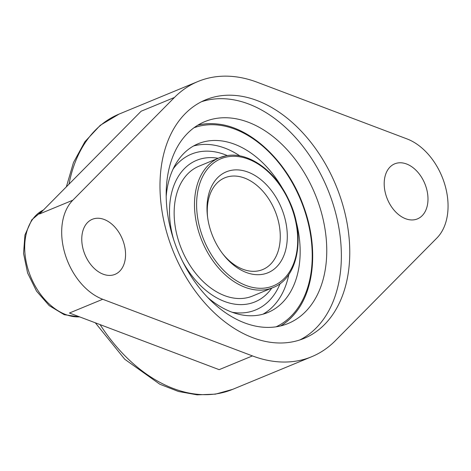 <?xml version="1.0" encoding="UTF-8"?>
<svg xmlns="http://www.w3.org/2000/svg" width="471" height="471" viewBox="0 0 471 471"><rect width="100%" height="100%" fill="white"/><g stroke="black" fill="none" stroke-linecap="round" stroke-linejoin="round"><path stroke-width="0.71" d="M231.449 170.314A54.595 37.138 -112.4 0 1 287.004 242.353A54.595 37.138 -112.4 0 1 223.048 254.24A54.595 37.138 -112.4 0 1 207.523 216.654A54.595 37.138 -112.4 0 1 231.449 170.314M207.652 217.626A49.632 33.759 -112.4 0 1 224.832 177.803A49.632 33.759 -112.4 0 1 229.512 176.431A49.632 33.759 -112.4 0 1 276.265 214.128A49.632 33.759 -112.4 0 1 262.724 269.547A49.632 33.759 -112.4 0 1 222.447 253.457M166.175 196.625A91.297 62.101 -112.4 0 1 198.167 143.737A91.297 62.101 -112.4 0 1 206.781 141.206A91.297 62.101 -112.4 0 1 283.077 189.377M295.829 220.251A91.297 62.101 -112.4 0 1 267.869 312.503A91.297 62.101 -112.4 0 1 207.882 297.607M193.534 145.992A91.297 62.101 -112.4 0 1 197.261 145.139A91.297 62.101 -112.4 0 1 239.904 155.919M288.847 274.422A91.297 62.101 -112.4 0 1 262.989 314.181M173.075 169.06A84.274 57.327 -112.4 0 1 199.28 151.821A84.274 57.327 -112.4 0 1 227.328 155.601M280.157 283.524A84.274 57.327 -112.4 0 1 232.221 312.267M173.893 240.393A76.549 52.075 -112.4 0 1 203.79 158.232A76.549 52.075 -112.4 0 1 218.132 158.285M271.749 288.105A76.549 52.075 -112.4 0 1 182.465 261.146M272.939 287.616C298.867 278.061 306.15 233.957 288.246 198.756C274.823 170.202 247.817 151.309 226.104 155.801L219.327 157.797A70.226 47.771 -112.4 0 0 201.977 240.94A70.226 47.771 -112.4 0 0 272.939 287.616L252.597 296.018A70.226 47.771 -112.4 0 1 181.635 249.342A70.226 47.771 -112.4 0 1 198.98 166.198L219.327 157.797A70.226 47.771 -112.4 0 1 225.945 155.848M174.417 97.485A148.895 101.283 -112.4 0 1 198.038 81.477A148.895 101.283 -112.4 0 1 257.307 82.284L407.021 138.916A57.073 38.828 -112.4 0 1 444.73 184.273A57.073 38.828 -112.4 0 1 436.929 237.979L335.328 340.71A148.895 101.283 -112.4 0 1 311.708 356.712A148.895 101.283 -112.4 0 1 252.444 355.911L102.725 299.273A57.073 38.828 67.6 0 1 65.016 253.916A57.073 38.828 67.6 0 1 72.817 200.21L174.417 97.485L141.129 111.233L39.529 213.958L72.817 200.21M252.444 355.911L219.156 369.658L69.443 313.021L102.725 299.273M217.785 96.249A129.042 87.783 -112.4 0 1 339.344 194.264A129.042 87.783 -112.4 0 1 304.131 338.366A129.042 87.783 -112.4 0 1 173.74 252.603A129.042 87.783 -112.4 0 1 205.615 99.828A129.042 87.783 -112.4 0 1 217.785 96.249M397.53 163.013A29.779 20.259 -112.4 0 1 425.584 185.633A29.779 20.259 -112.4 0 1 417.453 218.885A29.779 20.259 -112.4 0 1 387.368 199.092A29.779 20.259 -112.4 0 1 394.722 163.837A29.779 20.259 -112.4 0 1 397.53 163.013M95.101 218.479A29.779 20.259 -112.4 0 1 123.155 241.099A29.779 20.259 -112.4 0 1 115.03 274.352A29.779 20.259 -112.4 0 1 84.939 254.564A29.779 20.259 -112.4 0 1 92.292 219.303A29.779 20.259 -112.4 0 1 95.101 218.479M201.482 101.724A129.042 87.783 -112.4 0 1 209.377 99.722A129.042 87.783 -112.4 0 1 329.788 194.6A129.042 87.783 -112.4 0 1 299.862 339.938M215.088 118.621A109.19 74.277 -112.4 0 1 317.943 201.559A109.19 74.277 -112.4 0 1 288.146 323.489A109.19 74.277 -112.4 0 1 177.82 250.919A109.19 74.277 -112.4 0 1 204.791 121.648A109.19 74.277 -112.4 0 1 215.088 118.621M197.891 125.133A109.19 74.277 -112.4 0 1 200.834 124.503A109.19 74.277 -112.4 0 1 217.078 123.979M295.205 313.162A109.19 74.277 -112.4 0 1 280.798 325.885M227.381 156.849A68.737 46.759 -112.4 0 1 297.325 247.616A68.737 46.759 -112.4 0 1 216.713 262.4A68.737 46.759 -112.4 0 1 227.381 156.849M197.72 125.239A109.107 74.218 -112.4 0 1 201.005 124.521A109.107 74.218 -112.4 0 1 217.419 124.014C251.343 127.176 287.916 162.212 303.471 206.068C318.237 245.462 315.046 289.135 295.423 312.897A109.107 74.218 -112.4 0 1 280.604 325.932M193.94 127.776A107.712 73.27 -112.4 0 1 202.059 125.58A107.712 73.27 -112.4 0 1 302.983 205.886A107.712 73.27 -112.4 0 1 276.136 326.797M311.708 356.712L232.692 389.346A148.895 101.283 -112.4 0 1 173.428 388.54A148.895 101.283 -112.4 0 1 100.099 324.619M68.996 184.167A148.895 101.283 -112.4 0 1 119.022 114.112L198.038 81.477M79.864 316.965L64.221 314.687L49.202 305.626L36.502 291.102L27.589 272.95L23.55 253.445L24.945 234.988L31.775 219.816L43.462 209.984A57.073 38.828 67.6 0 0 28.855 271.773A57.073 38.828 67.6 0 0 79.575 316.853M232.692 389.346L215.43 394.15L197.149 394.845L178.45 391.478L159.846 384.242L124.774 359.279L95.336 322.818M66.364 186.828L73.47 162.542L84.88 141.73L100.27 125.298L119.022 114.112"/></g></svg>
